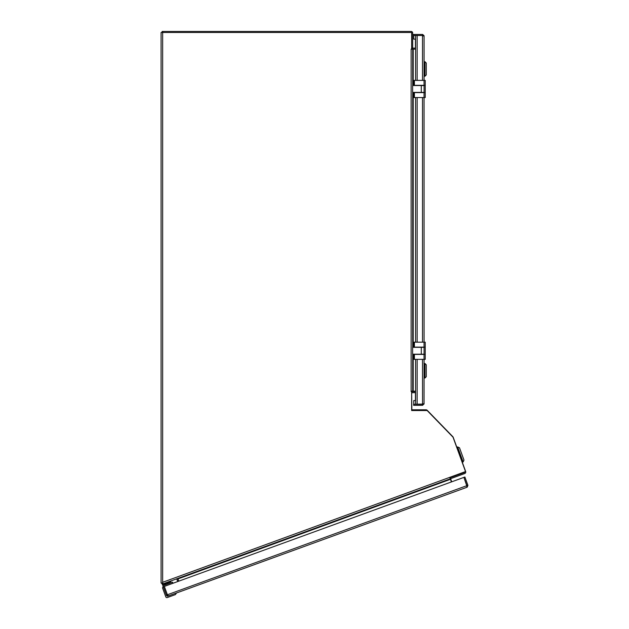 <?xml version="1.0" encoding="UTF-8"?>
<svg xmlns="http://www.w3.org/2000/svg" width="629" height="629" viewBox="0 0 629 629"><rect width="100%" height="100%" fill="white"/><g stroke="black" fill="none" stroke-linecap="round" stroke-linejoin="round"><path stroke-width="0.94" d="M415.439 48.119L415.439 39.147M415.439 35.483L422.381 35.483L422.9 36.002M422.9 403.732L422.413 404.25A0.527 0.527 0 0 1 422.381 404.25L415.439 404.25M415.439 400.587L415.439 392.653M415.439 391.6L415.439 391.152M413.756 34.43L413.756 35.476L413.623 34.43L422.507 34.43A1.573 1.573 0 0 1 422.625 34.438L423.002 35.822L422.546 35.476M422.507 359.348L422.546 404.25L413.623 404.25L413.623 405.304L413.756 404.25L424.048 404.038L424.08 359.348L413.788 359.348L413.788 354.394L425.228 354.394L425.228 359.348L424.056 359.348L424.056 354.394M421.296 354.198L412.64 354.198L412.64 347.326L424.08 347.326L424.08 354.198L421.296 354.198L421.296 347.326M414.409 354.394L414.409 359.348M414.409 342.176L425.228 342.176L425.228 347.129L413.788 347.129L413.788 342.176L414.409 342.176L414.409 347.129M425.228 354.394L425.228 347.129M411.193 49.164L411.515 48.732M424.08 61.705L424.952 61.705L424.952 76.243L424.08 76.243M424.952 61.705L426.265 63.01L426.265 74.937L424.952 76.243M172.684 583.382L172.653 582.202L162.769 585.803L163.202 586.991M169.311 583.421L168.957 582.462L163.839 584.333L164.185 585.284M162.502 587.777L165.797 596.85L162.502 587.777L163.367 586.802L166.481 595.372A1.179 1.179 0 0 0 167.998 596.08L176.592 592.95L175.373 594.617L167.306 597.55A1.172 1.172 0 0 1 165.797 596.85M167.306 597.55L175.373 594.617M170.742 581.023L170.986 581.699L162.447 584.805L162.18 584.074M421.296 92.4L412.64 92.4L412.64 85.536L424.08 85.536L424.08 92.4L421.296 92.4L421.296 85.536M424.056 92.605L425.228 92.605L425.228 97.558L413.788 97.558L413.788 92.605L424.056 92.605L424.08 342.176L425.102 342.176M414.409 92.605L414.409 97.558M414.409 80.386L425.228 80.386L425.228 85.332L413.788 85.332L413.788 80.386L414.409 80.386L414.409 85.332M425.228 92.605L425.228 85.332M176.592 592.95L466.946 487.271L168.36 595.938L168.163 595.521M166.394 595.113L466.907 485.651L463.903 477.387L467.221 487.137L467.913 485.368A1.573 1.573 0 0 0 467.882 485.258L464.886 477.026L164.342 586.417L167.338 594.649L164.342 586.417L163.359 586.778L166.347 595.003A1.573 1.573 0 0 0 166.394 595.113L168.061 596.017L167.338 594.641L168.061 596.017M466.828 486.822L466.946 487.271M466.742 486.193L467.221 487.137M167.345 594.68L167.825 594.987M467.913 485.368L466.907 485.651M422.507 80.386L422.507 35.483L424.08 36.002L424.08 80.386L425.102 80.386M415.572 80.386L415.572 35.483L417.145 35.483L417.145 80.386M422.507 35.483L417.145 35.483M423.624 35.955L424.048 35.696L422.625 34.438M413.756 405.304L422.507 405.304A1.573 1.573 0 0 0 422.625 405.296L424.08 403.732M422.625 405.296L422.546 404.25L424.048 404.038L423.624 403.771M422.546 404.25L423.002 403.912M423.002 35.822L424.048 35.696M413.756 35.476L422.507 35.476M415.572 39.147L413.756 39.147L413.756 35.483L415.572 35.483M415.572 404.25L415.572 359.348M415.572 342.176L415.572 97.558M415.572 400.587L413.756 400.587L413.756 404.25M459.508 447.785L463.982 460.09L463.117 461.953L457.645 446.92L456.827 447.219L457.645 446.92L459.508 447.785M411.193 391.152L411.515 391.584M424.08 363.491L424.952 363.491L424.952 378.029L424.08 378.029L424.827 378.029M424.952 363.491L426.265 364.796L426.265 376.724L424.952 378.029M456.827 447.219L457.645 446.92M423.954 363.491L424.827 363.491M464.682 471.876L464.682 471.876A0.527 0.527 90 0 1 464.367 472.544L449.916 477.828L450.278 478.818L464.729 473.527A1.573 1.573 0 0 0 465.664 471.522L453.195 437.249A1.573 1.573 0 0 0 452.849 436.691L427.193 410.273A1.573 1.573 0 0 0 426.061 409.794L412.365 409.801A0.527 0.527 0 0 1 411.846 409.275L411.649 392.331M411.846 393.172A0.527 0.527 0 0 1 412.365 392.653L415.572 392.653M411.649 391.781A1.573 1.573 0 0 1 412.365 391.6L415.572 391.6M451.716 481.822L450.757 479.196A0.527 0.527 45 0 1 451.064 478.527M162.133 32.496L162.133 31.45L411.122 31.45A1.573 1.573 0 0 1 412.695 33.023L412.695 48.119L411.649 48.119M162.856 31.45L162.856 32.496M415.572 48.119L413.214 48.119A0.527 0.527 0 0 1 412.695 47.592M411.736 48.119A1.573 1.573 0 0 0 413.214 49.164L411.122 49.164L411.122 391.584L411.649 391.584L411.649 410.54L427.138 410.54L453.022 437.194L465.531 471.569L449.735 477.34L450.278 478.818L163.477 583.665L162.188 583.02L162.549 584.003L161.087 582.981L161.087 32.496L411.649 32.496L411.649 48.732L411.122 49.164M177.677 581.566L176.875 579.348A0.527 0.527 -135 0 0 176.199 579.034L162.549 584.003M161.598 582.981L161.087 582.981M162.652 32.496L162.652 582.855M178.785 581.157L177.968 578.924L450.458 479.306L450.278 478.818M450.458 479.306L451.418 481.932M177.166 578.664L177.968 578.924M177.63 578.578A1.573 1.573 -65 0 1 177.858 578.995L178.66 581.204M413.214 85.536L413.214 49.164L415.572 49.164M415.572 391.152L413.214 391.152L413.214 354.198M411.122 391.152L413.214 391.152M412.695 49.164L412.695 85.536M412.695 92.4L412.695 347.326M412.695 354.198L412.695 391.152M464.556 472.434L450.191 477.678L450.034 477.23M178.408 578.719L177.189 578.766M424.056 342.176L424.056 347.129M167.251 583.091L167.597 584.042M165.545 583.712L165.891 584.663M424.056 80.386L424.056 85.332M422.507 342.176L422.507 97.558M417.145 359.348L417.145 404.25M417.145 97.558L417.145 342.176M162.652 582.297L449.735 477.34M413.214 347.326L413.214 92.4M462.291 462.252L463.117 461.953"/></g></svg>
